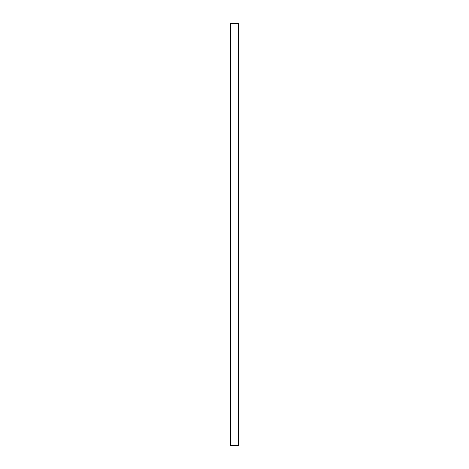 <?xml version="1.0" encoding="UTF-8"?>
<svg xmlns="http://www.w3.org/2000/svg" width="469" height="469" viewBox="0 0 469 469"><rect width="100%" height="100%" fill="white"/><g stroke="black" fill="none" stroke-linecap="round" stroke-linejoin="round"><path stroke-width="0.7" d="M238.299 23.45L230.701 23.45L230.701 445.55L238.299 445.55L238.299 23.45"/></g></svg>
